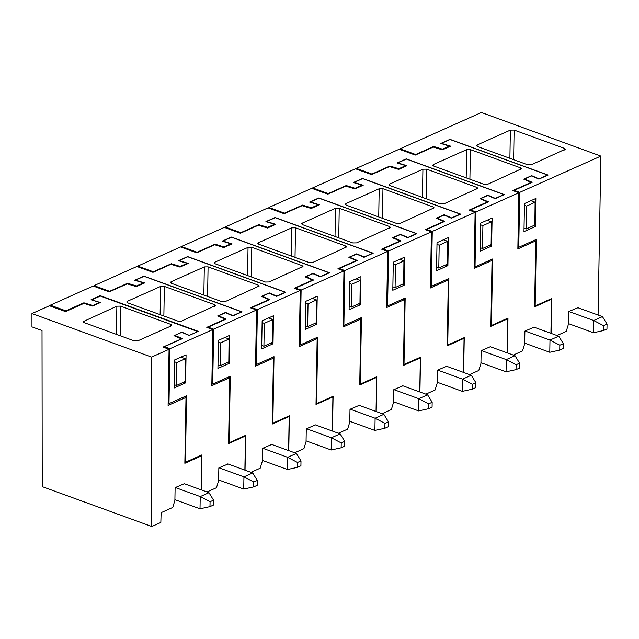 <?xml version="1.0" encoding="UTF-8"?>
<svg xmlns="http://www.w3.org/2000/svg" width="639" height="639" viewBox="0 0 639 639"><rect width="100%" height="100%" fill="white"/><g stroke="black" fill="none" stroke-linecap="round" stroke-linejoin="round"><path stroke-width="0.96" d="M184.296 483.707L175.118 487.637L174.894 500.449L172.746 507.462L161.132 512.654L160.844 522.47L151.802 526.512L42.23 486.638L42.022 330.539L31.966 326.88L31.95 313.565L49.435 305.754L65.521 311.608L83.885 303.397L92.543 306.049L100.411 302.535L91.752 299.883L100.323 296.049L197.842 331.593M31.95 313.565L151.579 357.097L169.071 349.285L168.089 405.414L185.997 397.418L184.847 463.307L201.74 455.759L200.766 455.407M181.835 332.336L173.968 335.683L181.404 338.878L163.041 347.089L169.071 349.285M181.843 332.16L189.272 335.363L197.842 331.529M134.166 340.835L83.901 322.543L82.982 321.729L116.865 306.185L120.627 306.129L170.893 324.42L171.811 325.259L171.156 325.938L137.928 340.787L134.166 340.835M201.74 455.759L201.149 489.841M151.802 526.512L151.579 357.097M184.407 396.731L185.997 397.418M174.663 361.826L176.867 362.625L185.334 358.743L185.078 381.539L176.468 385.493L174.263 384.694M185.334 358.743L180.909 357.129M176.867 362.625L176.468 385.493M209.975 506.615L213.474 505.05L213.562 500.169L208.969 492.685L200.223 496.599L210.063 501.735L209.975 506.615L200.007 508.796L200.223 496.599L175.334 487.541M213.562 500.169L210.063 501.735M184.08 483.627L208.969 492.685M174.902 499.666L200.007 508.796M50.313 305.178L65.897 310.85L83.893 302.806L92.767 305.522L99.676 302.431L91.018 299.779L100.203 295.681L198.322 331.377L189.136 335.483L181.708 332.288L174.798 335.371L182.419 338.654L164.423 346.697L169.95 348.71L212.795 329.556L206.764 327.36L225.128 319.157L217.691 315.954L225.567 312.439L232.995 315.634L241.566 311.808L144.047 276.32L135.476 280.154L144.606 282.949L136.355 286.639L127.225 283.844L109.245 291.879L93.166 286.024L50.313 305.178L50.297 306.065M127.361 301.304L126.714 301.999L127.624 302.822L177.89 321.113L181.652 321.058L215.535 305.53L214.616 304.691L164.351 286.408L160.589 286.456L127.361 301.304L127.361 302.71M244.873 470.112L245.464 436.03L244.721 435.758M65.897 310.85L65.889 311.441M92.767 305.522L92.759 305.953M83.893 302.806L83.885 303.397M100.203 295.681L100.195 296.105M169.95 348.71L168.992 403.624L186.564 395.765L185.406 462.269L201.932 454.888L201.317 489.905M228.019 463.986L218.842 467.908L218.618 480.72L216.469 487.733L206.996 491.974M212.795 329.556L211.813 385.692L229.721 377.689L228.57 443.586L245.464 436.03M185.574 382.889L174.207 387.969L174.695 359.901L186.069 354.821L185.574 382.889L183.657 382.194M164.423 346.697L164.407 347.584M168.129 403.305L168.992 403.624M174.798 335.371L174.79 336.034M185.406 462.269L184.863 462.037M99.676 302.431L99.668 302.862M228.339 377.09L229.721 377.689M225.128 319.157L225.12 319.564M224.856 337.488L229.058 339.013L228.802 361.818L220.191 365.764L220.591 342.903L218.386 342.097M217.987 364.965L220.191 365.764M229.058 339.013L220.591 342.903M253.699 486.886L257.197 485.328L257.285 480.44L252.693 472.964L243.946 476.87L253.787 482.006L253.699 486.886L243.731 489.075L243.946 476.87L219.057 467.812M257.285 480.44L253.787 482.006M227.803 463.906L252.693 472.964M218.626 479.937L243.731 489.075M94.037 285.633L109.62 291.304L127.616 283.261L136.49 285.976L143.392 282.893L134.741 280.241L143.919 276.136L242.037 311.84L232.86 315.946L225.431 312.743L218.522 315.826L226.134 319.109L208.138 327.152L213.666 329.165L256.519 310.011L250.48 307.822L268.843 299.611L261.415 296.408L269.283 292.894L276.719 296.097L285.282 292.263L187.77 256.782L179.2 260.608L188.329 263.412L180.07 267.094L170.948 264.298L152.969 272.334L136.882 266.487L94.037 285.633L94.021 286.336M171.084 281.767L170.429 282.454L171.348 283.277L221.613 301.568L225.367 301.52L259.25 285.984L258.34 285.154L208.074 266.862L204.312 266.91L171.084 281.767L171.076 283.165M288.588 450.575L289.187 416.492L288.437 416.221M109.62 291.304L109.612 291.719M136.49 285.976L136.474 286.584M127.616 283.261L127.608 283.956M213.666 329.165L212.707 384.079L230.288 376.219L229.129 442.731L245.648 435.343L245.041 470.176M271.735 444.44L262.557 448.37L262.333 461.182L260.193 468.195L250.943 472.325M256.519 310.011L255.536 366.147L273.436 358.144L272.286 424.04L289.187 416.492M229.297 363.343L217.931 368.431L218.418 340.363L229.784 335.283L229.297 363.343L227.157 362.569M208.138 327.152L208.13 327.855M211.844 383.767L212.707 384.079M218.522 315.826L218.514 316.305M229.129 442.731L228.586 442.5M143.392 282.893L143.384 283.5M272.062 357.552L273.436 358.144M268.843 299.611L268.835 300.026M268.572 317.942L272.781 319.468L272.526 342.272L263.915 346.226L264.314 323.358L262.11 322.559M261.71 345.419L263.915 346.226M272.781 319.468L264.314 323.358M297.423 467.349L300.921 465.783L301.001 460.903L296.408 453.418L287.67 457.324L297.51 462.468L297.423 467.349L287.454 469.529L287.67 457.324L262.781 448.274M301.001 460.903L297.51 462.468M271.519 444.361L296.408 453.418M262.349 460.392L287.454 469.529M137.76 266.096L153.336 271.767L171.34 263.715L180.206 266.439L187.115 263.348L178.457 260.696L187.642 256.59L285.761 292.295L276.575 296.4L269.147 293.197L262.238 296.288L269.858 299.571L251.862 307.615L257.389 309.627L300.234 290.473L294.204 288.277L312.567 280.074L305.138 276.871L313.006 273.356L320.435 276.551L329.005 272.725L231.486 237.237L222.923 241.071L232.045 243.866L223.794 247.557L214.664 244.761L196.684 252.796L180.605 246.942L137.76 266.096L137.744 266.798M214.808 262.222L214.153 262.917L215.063 263.739L265.329 282.023L269.091 281.975L302.974 266.447L302.055 265.608L251.79 247.317L248.036 247.373L214.808 262.222L214.8 263.627M332.312 431.029L332.903 396.947L332.16 396.675M153.336 271.767L153.336 272.174M180.206 266.439L180.198 267.046M171.34 263.715L171.324 264.418M257.389 309.627L256.431 364.534L274.011 356.682L272.845 423.186L289.371 415.797L288.764 450.639M315.458 424.895L306.281 428.825L306.057 441.637L303.908 448.65L294.667 452.787M300.234 290.473L299.252 346.61L317.16 338.606L316.009 404.503L332.903 396.947M273.013 343.806L261.647 348.886L262.142 320.818L273.508 315.738L273.013 343.806L270.88 343.031M251.862 307.615L251.846 308.317M255.568 364.222L256.431 364.534M262.238 296.288L262.23 296.768M272.845 423.186L272.31 422.954M187.115 263.348L187.107 263.955M315.778 338.007L317.16 338.606M312.567 280.074L312.559 280.481M312.295 298.397L316.497 299.931L316.241 322.735L307.631 326.681L308.03 303.813L305.825 303.014M305.426 325.882L307.631 326.681M316.497 299.931L308.03 303.813M341.138 447.803L344.637 446.238L344.725 441.357L340.132 433.873L331.385 437.787L341.226 442.923L341.138 447.803L331.17 449.992L331.385 437.787L306.496 428.729M344.725 441.357L341.226 442.923M315.243 424.823L340.132 433.873M306.073 440.854L331.17 449.992M181.476 246.55L197.06 252.221L215.055 244.178L223.93 246.894L230.839 243.81L222.18 241.159L231.366 237.053L329.484 272.757L320.299 276.855L312.87 273.66L305.961 276.743L313.581 280.026L295.577 288.069L301.113 290.082L343.958 270.928L337.927 268.739L356.282 260.528L348.854 257.325L356.722 253.811L364.158 257.014L372.729 253.18L275.209 217.699L266.639 221.525L275.768 224.329L267.517 228.011L258.388 225.216L240.408 233.251L224.321 227.396L181.476 246.55L181.468 247.253M258.523 242.684L257.868 243.371L258.787 244.194L309.052 262.485L312.814 262.437L346.689 246.902L345.779 246.071L295.514 227.78L291.751 227.827L258.523 242.684L258.523 244.082M376.036 411.492L376.627 377.401L375.884 377.13M197.06 252.221L197.052 252.629M223.93 246.894L223.922 247.501M215.055 244.178L215.047 244.873M301.113 290.082L300.154 344.996L317.727 337.136L316.569 403.648L333.095 396.26L332.488 431.093M359.174 405.358L349.996 409.287L349.773 422.099L347.632 429.112L338.39 433.242M343.958 270.928L342.975 327.064L360.883 319.061L359.733 384.958L376.627 377.401M316.736 324.261L305.37 329.341L305.857 301.281L317.224 296.192L316.736 324.261L314.596 323.486M295.577 288.069L295.569 288.772M299.292 344.685L300.154 344.996M305.961 276.743L305.953 277.222M316.569 403.648L316.025 403.409M230.839 243.81L230.823 244.41M359.501 318.47L360.883 319.061M356.282 260.528L356.282 260.936M356.019 278.86L360.22 280.385L359.965 303.19L351.354 307.143L351.754 284.275L349.549 283.468M349.15 306.337L351.354 307.143M360.22 280.385L351.754 284.275M384.862 428.266L388.36 426.7L388.448 421.82L383.847 414.336L375.109 418.241L384.95 423.377L384.862 428.266L374.893 430.446L375.109 418.241L350.22 409.184M388.448 421.82L384.95 423.377M358.966 405.278L383.847 414.336M349.789 421.309L374.893 430.446M225.2 227.013L240.783 232.676L258.779 224.632L267.645 227.356L274.554 224.265L265.904 221.613L275.082 217.508L373.2 253.212L364.022 257.317L356.586 254.114L349.685 257.205L357.297 260.48L339.301 268.524L344.828 270.537L387.673 251.391L381.643 249.194L400.006 240.983L392.578 237.788L400.445 234.265L407.874 237.468L416.444 233.634L318.933 198.154L310.362 201.988L319.484 204.784L311.233 208.474L302.111 205.678L284.131 213.714L268.045 207.859L225.2 227.013L225.184 227.716M302.247 223.139L301.592 223.834L302.511 224.648L352.776 242.94L356.53 242.892L390.413 227.364L389.494 226.525L339.229 208.234L335.475 208.29L302.247 223.139L302.239 224.537M419.751 391.947L420.35 357.864L419.599 357.592M240.783 232.676L240.775 233.091M267.645 227.356L267.637 227.955M258.779 224.632L258.763 225.335M344.828 270.537L343.87 325.451L361.45 317.599L360.284 384.103L376.81 376.714L376.203 411.556M402.897 385.812L393.72 389.742L393.496 402.554L391.348 409.567L382.106 413.697M387.673 251.391L386.699 307.519L404.599 299.523L403.449 365.412L420.35 357.864M360.46 304.723L349.094 309.803L349.581 281.735L360.947 276.655L360.46 304.723L358.319 303.94M339.301 268.524L339.285 269.235M343.007 325.139L343.87 325.451M349.685 257.205L349.677 257.677M360.284 384.103L359.749 383.871M274.554 224.265L274.546 224.872M403.217 298.924L404.599 299.523M400.006 240.983L399.998 241.398M399.734 259.314L403.936 260.848L403.68 283.644L395.078 287.598L395.477 264.73L393.273 263.931M392.873 286.799L395.078 287.598M403.936 260.848L395.477 264.73M428.585 408.72L432.084 407.155L432.164 402.274L427.571 394.79L418.825 398.704L428.665 403.84L428.585 408.72L418.617 410.901L418.825 398.704L393.936 389.646M432.164 402.274L428.665 403.84M402.682 385.732L427.571 394.79M393.512 401.771L418.617 410.901M268.915 207.467L284.499 213.138L302.495 205.095L311.369 207.811L318.278 204.728L309.619 202.068L318.805 197.97L416.924 233.666L407.738 237.772L400.31 234.577L393.4 237.66L401.02 240.943L383.025 248.986L388.552 250.999L431.397 231.845L425.366 229.649L443.73 221.445L436.293 218.242L444.169 214.728L451.597 217.923L460.168 214.097L362.648 178.616L354.078 182.442L363.208 185.238L354.957 188.928L345.827 186.133L327.847 194.168L311.768 188.313L268.915 207.467L268.907 208.17M345.963 203.593L345.316 204.288L346.226 205.111L396.492 223.402L400.254 223.346L434.137 207.819L433.218 206.988L382.953 188.697L379.191 188.745L345.963 203.593L345.963 204.999M463.475 372.409L464.066 338.319L463.323 338.047M284.499 213.138L284.491 213.546M311.369 207.811L311.361 208.418M302.495 205.095L302.487 205.79M388.552 250.999L387.593 305.913L405.166 298.054L404.008 364.557L420.534 357.177L419.927 392.011M446.621 366.275L437.443 370.197L437.22 383.017L435.071 390.03L425.83 394.159M431.397 231.845L430.414 287.981L448.322 279.978L447.172 345.875L464.066 338.319M404.175 285.178L392.809 290.258L393.297 262.19L404.671 257.11L404.175 285.178L402.043 284.403M383.025 248.986L383.009 249.689M386.731 305.594L387.593 305.913M393.4 237.66L393.392 238.139M404.008 364.557L403.473 364.326M318.278 204.728L318.262 205.327M446.941 279.387L448.322 279.978M443.73 221.445L443.722 221.853M443.458 239.777L447.659 241.302L447.404 264.107L438.793 268.06L439.193 245.192L436.988 244.386M436.589 267.254L438.793 268.06M447.659 241.302L439.193 245.192M472.301 389.175L475.799 387.617L475.887 382.737L471.294 375.253L462.548 379.159L472.389 384.295L472.301 389.175L462.332 391.364L462.548 379.159L437.659 370.101M475.887 382.737L472.389 384.295M446.405 366.195L471.294 375.253M437.228 382.226L462.332 391.364M312.639 187.922L328.222 193.593L346.218 185.55L355.092 188.273L361.993 185.182L353.343 182.53L362.521 178.425L460.639 214.129L451.461 218.234L444.033 215.031L437.124 218.123L444.736 221.398L426.74 229.441L432.268 231.454L475.12 212.308L469.082 210.111L487.445 201.9L480.017 198.705L487.884 195.183L495.321 198.386L503.883 194.552L406.372 159.071L397.801 162.905L406.931 165.701L398.672 169.391L389.55 166.587L371.571 174.623L355.484 168.776L312.639 187.922L312.623 188.633M389.686 184.056L389.031 184.743L389.95 185.566L440.215 203.857L443.969 203.809L477.852 188.273L476.942 187.443L426.676 169.151L422.914 169.199L389.686 184.056L389.678 185.454M507.19 352.864L507.789 318.781L507.039 318.51M328.222 193.593L328.214 194.008M355.092 188.273L355.076 188.872M346.218 185.55L346.21 186.245M432.268 231.454L431.309 286.368L448.89 278.516L447.731 345.02L464.249 337.632L463.642 372.465M490.337 346.729L481.159 350.659L480.935 363.471L478.795 370.484L469.545 374.614M475.12 212.308L474.138 268.436L492.038 260.432L490.888 326.329L507.789 318.781M447.899 265.64L436.533 270.72L437.02 242.652L448.386 237.572L447.899 265.64L445.758 264.858M426.74 229.441L426.732 230.152M430.446 286.056L431.309 286.368M437.124 218.123L437.116 218.594M447.731 345.02L447.188 344.788M361.993 185.182L361.986 185.789M490.664 259.841L492.038 260.432M487.445 201.9L487.437 202.315M487.174 220.231L491.383 221.765L491.127 244.561L482.517 248.515L482.916 225.647L480.712 224.848M480.312 247.716L482.517 248.515M491.383 221.765L482.916 225.647M516.024 369.638L519.523 368.072L519.603 363.192L515.01 355.707L506.272 359.613L516.112 364.757L516.024 369.638L506.056 371.818L506.272 359.613L481.383 350.563M519.603 363.192L516.112 364.757M490.121 346.65L515.01 355.707M480.951 362.688L506.056 371.818M356.362 168.384L371.938 174.056L389.942 166.012L398.808 168.728L405.717 165.637L397.067 162.985L406.244 158.879L504.363 194.583L495.177 198.689L487.749 195.486L480.84 198.577L488.46 201.86L470.464 209.904L475.991 211.916L518.836 192.762L512.805 190.566L531.169 182.363L523.74 179.16L531.608 175.645L539.036 178.84L547.607 175.014L450.096 139.526L441.525 143.36L450.647 146.155L442.396 149.845L433.266 147.05L415.294 155.085L399.207 149.23L356.362 168.384L356.346 169.087M433.41 164.511L432.755 165.205L433.665 166.028L483.931 184.32L487.693 184.264L521.576 168.736L520.657 167.897L470.392 149.614L466.638 149.662L433.41 164.511L433.402 165.916M550.914 333.318L551.505 299.236L550.762 298.964M371.938 174.056L371.938 174.463M398.808 168.728L398.8 169.335M389.942 166.012L389.926 166.707M475.991 211.916L475.033 266.83L492.613 258.971L491.447 325.475L507.973 318.094L507.366 352.928M534.06 327.192L524.883 331.114L524.659 343.926L522.51 350.939L513.269 355.076M518.836 192.762L517.854 248.898L535.762 240.895L534.611 306.792L551.505 299.236M491.615 246.095L480.248 251.175L480.744 223.107L492.11 218.027L491.615 246.095L489.482 245.32M470.464 209.904L470.448 210.606M474.17 266.511L475.033 266.83M480.84 198.577L480.832 199.056M491.447 325.475L490.912 325.243M405.717 165.637L405.709 166.244M534.38 240.296L535.762 240.895M531.169 182.363L531.161 182.77M530.897 200.694L535.099 202.22L534.843 225.024L526.232 228.97L526.632 206.109L524.435 205.303M524.036 228.171L526.232 228.97M535.099 202.22L526.632 206.109M559.74 350.092L563.239 348.527L563.326 343.646L558.734 336.17L549.987 340.076L559.828 345.212L559.74 350.092L549.78 352.281L549.987 340.076L525.098 331.018M563.326 343.646L559.828 345.212M533.845 327.112L558.734 336.17M524.675 343.143L549.78 352.281M477.133 144.973L476.478 145.668L477.389 146.483L527.654 164.774L531.416 164.726L565.299 149.199L564.381 148.36L514.115 130.068L510.361 130.116L477.133 144.973L477.125 146.371M433.665 146.467L415.662 154.51L400.086 148.839L481.399 112.488L600.86 156.1L519.715 192.371L514.187 190.358L532.183 182.315L524.563 179.032L531.472 175.949L538.901 179.144L548.086 175.046L449.968 139.342L440.782 143.448L449.441 146.099L442.531 149.183L433.665 146.467L433.649 147.162M514.187 190.358L514.171 191.069M535.338 226.549L535.833 198.481L524.467 203.569L523.972 231.63L535.338 226.549L533.206 225.775M600.86 156.1L598.088 315.035M519.715 192.371L518.756 247.285L536.337 239.425L535.17 305.937L551.697 298.549L551.09 333.382M577.952 307.71L568.43 311.648L568.199 324.987L566.234 331.401L556.992 335.531M517.894 246.966L518.756 247.285M524.563 179.032L524.555 179.511M534.627 305.698L535.17 305.937M415.662 154.51L415.662 154.918M449.441 146.099L449.433 146.698M442.523 149.79L442.531 149.183M400.07 149.55L400.086 148.839M603.464 330.547L606.962 328.989L607.05 324.109L602.457 316.624L593.711 320.53L603.551 325.666L603.464 330.547L593.495 332.735L593.711 320.53L568.822 311.473M607.05 324.109L603.551 325.666M577.568 307.567L602.457 316.624M568.223 323.534L593.495 332.735M170.845 326.074L170.893 324.42M120.14 335.731L120.627 306.129M116.402 334.373L116.865 306.185M83.637 322.431L83.637 321.034M214.568 306.345L214.616 304.691M163.864 316.009L164.351 286.408M160.125 314.644L160.589 286.456M258.284 286.807L258.34 285.154M207.587 296.464L208.074 266.862M203.849 295.106L204.312 266.91M302.007 267.262L302.055 265.608M251.303 276.919L251.79 247.317M247.573 275.561L248.036 247.373M345.723 247.724L345.779 246.071M295.026 257.381L295.514 227.78M291.288 256.023L291.751 227.827M389.447 228.179L389.494 226.525M338.75 237.836L339.229 208.234M335.012 236.478L335.475 208.29M433.17 208.641L433.218 206.988M382.465 218.298L382.953 188.697M378.727 216.941L379.191 188.745M476.886 189.096L476.942 187.443M426.189 198.753L426.676 169.151M422.451 197.395L422.914 169.199M520.609 169.551L520.657 167.897M469.905 179.216L470.392 149.614M466.174 177.85L466.638 149.662M509.898 158.312L510.361 130.116M564.333 150.013L564.381 148.36M513.628 159.67L514.115 130.068"/></g></svg>
